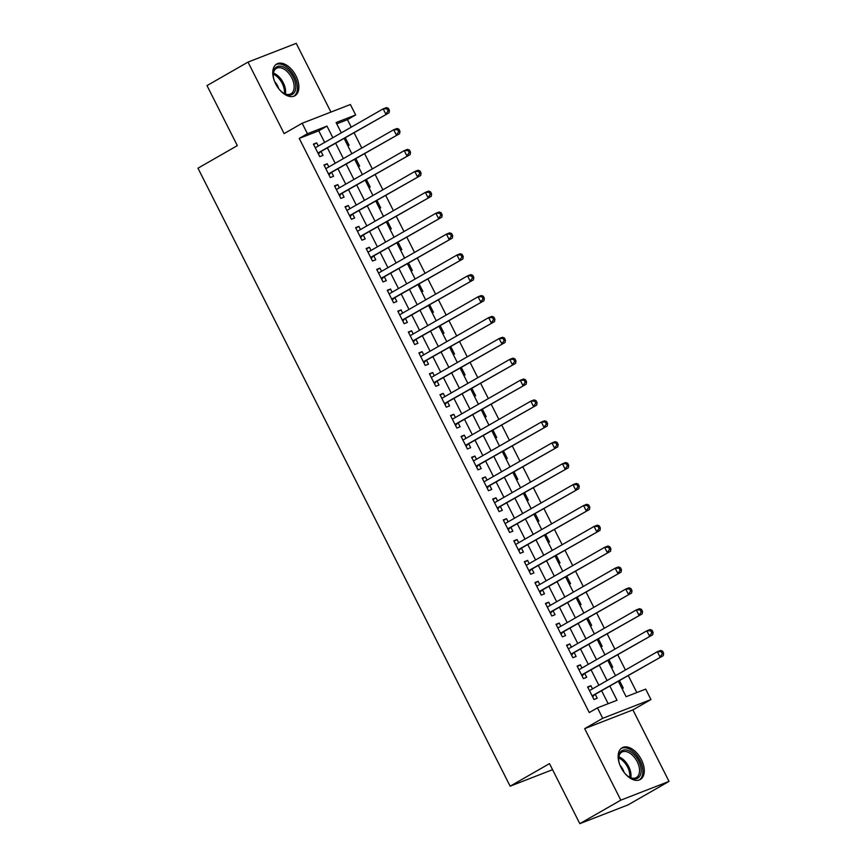 <?xml version="1.0" encoding="UTF-8"?>
<svg xmlns="http://www.w3.org/2000/svg" width="867" height="867" viewBox="0 0 867 867"><rect width="100%" height="100%" fill="white"/><g stroke="black" fill="none" stroke-linecap="round" stroke-linejoin="round"><path stroke-width="1.3" d="M641.374 759.676A18.294 10.827 60.2 0 0 622.116 747.766A18.294 10.827 60.2 0 0 621.054 767.588A18.294 10.827 60.2 0 0 640.312 779.498A18.294 10.827 60.2 0 0 641.374 759.676M295.983 75.917A18.294 10.827 60.2 0 0 276.725 63.995A18.294 10.827 60.2 0 0 275.652 83.817A18.294 10.827 60.2 0 0 294.921 95.738A18.294 10.827 60.2 0 0 295.983 75.917M618.388 681.386L626.126 696.71L645.677 689.113L650.944 699.55L602.728 718.299L597.461 707.862L617.011 700.265L609.924 686.231M632.91 709.889L584.694 728.638L620.815 800.154L579.817 823.65L628.033 804.901L669.031 781.395L632.91 709.889L650.944 699.55M330.934 112.081L296.221 43.35L248.005 62.099L284.127 133.605L302.16 123.266L350.376 104.517L355.654 114.953L336.103 122.561L341.305 132.857M351.243 127.167L347.45 119.657L355.654 114.953M636.833 692.549L628.315 675.686M625.443 669.996L617.77 654.813M614.898 649.123L607.225 633.929M604.353 628.239L596.68 613.056M593.808 607.366L586.135 592.172M583.263 586.482L575.59 571.299M572.719 565.609L565.046 550.415M562.174 544.725L554.501 529.542M551.629 523.852L543.945 508.658M541.073 502.979L533.4 487.785M530.528 482.095L522.855 466.901M519.983 461.222L512.31 446.028M509.438 440.338L501.765 425.144M498.893 419.465L491.221 404.271M488.349 398.582L480.676 383.387M477.804 377.709L470.12 362.514M467.248 356.825L459.575 341.631M456.703 335.952L449.03 320.757M446.158 315.068L438.485 299.874M435.613 294.195L427.94 279.001M425.068 273.311L417.395 258.117M414.524 252.438L406.851 237.244M403.979 231.554L396.295 216.36M393.423 210.681L385.75 195.487M382.878 189.797L375.205 174.603M372.333 168.924L364.66 153.73M361.788 148.04L354.115 132.846M620.815 800.154L669.031 781.395M579.817 823.65L549.494 763.621L510.143 786.185L197.969 168.187L237.33 145.623L207.007 85.605L248.005 62.099M592.497 688.886L590.893 685.699L587.631 686.967L593.96 699.496L597.222 698.228L595.369 694.575M581.952 668.013L580.348 664.816L577.086 666.084L583.415 678.612L586.677 677.344L584.824 673.692M571.407 647.129L569.803 643.943L566.541 645.211L572.87 657.739L576.121 656.471L574.279 652.818M560.862 626.256L559.248 623.059L555.996 624.327L562.325 636.855L565.577 635.587L563.734 631.935M550.317 605.372L548.703 602.186L545.451 603.454L551.78 615.982L555.032 614.714L553.189 611.062M539.773 584.499L538.158 581.302L534.906 582.57L541.225 595.098L544.487 593.83L542.644 590.178M529.228 563.615L527.613 560.429L524.351 561.697L530.68 574.225L533.942 572.957L532.1 569.305M518.672 542.742L517.068 539.545L513.806 540.813L520.135 553.341L523.397 552.073L521.544 548.421M508.127 521.858L506.523 518.672L503.261 519.94L509.59 532.468L512.852 531.2L510.999 527.548M497.582 500.985L495.978 497.799L492.716 499.056L499.045 511.584L502.307 510.316L500.454 506.664M487.037 480.101L485.422 476.915L482.171 478.183L488.5 490.711L491.752 489.443L489.909 485.791M476.492 459.228L474.878 456.042L471.626 457.299L477.955 469.827L481.207 468.559L479.364 464.907M465.947 438.344L464.333 435.158L461.081 436.426L467.4 448.954L470.662 447.686L468.819 444.034M455.403 417.471L453.788 414.285L450.526 415.542L456.855 428.07L460.117 426.802L458.275 423.15M444.858 396.587L443.243 393.401L439.981 394.669L446.31 407.197L449.572 405.929L447.73 402.277M434.302 375.714L432.698 372.528L429.436 373.796L435.765 386.314L439.027 385.046L437.174 381.393M423.757 354.831L422.153 351.644L418.891 352.912L425.22 365.44L428.482 364.173L426.629 360.52M413.212 333.958L411.608 330.771L408.346 332.039L414.675 344.557L417.927 343.299L416.084 339.636M402.667 313.074L401.053 309.887L397.801 311.155L404.13 323.684L407.382 322.416L405.539 318.763M392.122 292.201L390.508 289.014L387.256 290.282L393.585 302.8L396.837 301.543L394.994 297.88M381.578 271.317L379.963 268.131L376.701 269.399L383.03 281.927L386.292 280.659L384.449 277.007M371.033 250.444L369.418 247.258L366.156 248.526L372.485 261.043L375.747 259.786L373.905 256.123M360.477 229.56L358.873 226.374L355.611 227.642L361.94 240.17L365.202 238.902L363.349 235.25M349.932 208.687L348.328 205.501L345.066 206.769L351.395 219.286L354.657 218.029L352.804 214.366M339.387 187.803L337.783 184.617L334.521 185.885L340.85 198.413L344.101 197.145L342.259 193.493M328.842 166.93L327.227 163.744L323.976 165.012L330.305 177.54L333.557 176.272L331.714 172.609M347.819 145.743L349.076 145.255L345.348 137.875M358.364 166.627L359.621 166.128L355.893 158.748M368.908 187.5L370.166 187.012L366.438 179.632M379.453 208.383L380.711 207.885L376.982 200.505M389.998 229.256L391.266 228.769L387.538 221.388M400.543 250.14L401.811 249.642L398.083 242.261M411.088 271.013L412.356 270.526L408.628 263.145M421.644 291.897L422.901 291.399L419.173 284.018M432.189 312.77L433.446 312.283L429.718 304.902M442.734 333.654L443.991 333.156L440.263 325.775M453.278 354.527L454.536 354.039L450.807 346.659M463.823 375.411L465.091 374.912L461.363 367.532M474.368 396.284L475.636 395.796L471.908 388.416M484.913 417.157L486.181 416.669L482.453 409.289M495.469 438.041L496.726 437.553L492.998 430.173M506.014 458.914L507.271 458.426L503.543 451.046M516.559 479.798L517.816 479.31L514.088 471.93M527.103 500.671L528.361 500.183L524.633 492.803M537.648 521.555L538.916 521.067L535.188 513.687M548.193 542.428L549.461 541.94L545.733 534.56M558.738 563.312L560.006 562.824L556.278 555.444M569.283 584.185L570.551 583.697L566.823 576.317M579.839 605.068L581.096 604.581L577.368 597.2M590.384 625.941L591.641 625.454L587.913 618.073M600.929 646.825L602.186 646.338L598.458 638.957M611.473 667.698L612.731 667.211L609.013 659.83M347.45 119.657L336.743 123.818M622.018 688.582L623.286 688.095L619.558 680.714M324.648 142.416L318.785 130.809L299.234 138.406L589.257 712.566L597.461 707.862M608.168 703.701L601.72 690.934M598.848 685.244L591.175 670.05M588.303 664.371L580.63 649.177M577.758 643.487L570.085 628.293M567.213 622.614L559.54 607.42M556.668 601.731L548.984 586.536M546.112 580.857L538.44 565.663M535.568 559.974L527.895 544.79M525.023 539.101L517.35 523.906M514.478 518.217L506.805 503.033M503.933 497.344L496.26 482.15M493.388 476.46L485.715 461.277M482.843 455.587L475.159 440.393M472.287 434.703L464.614 419.52M461.743 413.83L454.07 398.636M451.198 392.957L443.525 377.763M440.653 372.073L432.98 356.879M430.108 351.2L422.435 336.006M419.563 330.316L411.89 315.122M409.018 309.443L401.345 294.249M398.473 288.559L390.789 273.365M387.917 267.686L380.245 252.492M377.373 246.802L369.7 231.608M366.828 225.929L359.155 210.735M356.283 205.045L348.61 189.851M345.738 184.172L338.065 168.978M335.193 163.289L327.52 148.094M318.297 146.046L316.683 142.86L313.431 144.128L319.76 156.656L323.012 155.388L321.169 151.736M510.143 786.185L552.561 769.69M584.694 728.638L602.728 718.299M299.234 138.406L307.438 133.713L302.16 123.266M344.177 138.547L351.85 153.741M354.722 159.42L362.395 174.614M365.267 180.303L372.94 195.498M375.812 201.177L383.496 216.371M386.368 222.06L394.041 237.255M396.913 242.933L404.586 258.128M407.457 263.817L415.13 279.011M418.002 284.69L425.675 299.884M428.547 305.574L436.22 320.768M439.092 326.447L446.765 341.641M449.637 347.331L457.321 362.525M460.193 368.204L467.866 383.398M470.738 389.088L478.411 404.282M481.283 409.961L488.955 425.155M491.827 430.845L499.5 446.039M502.372 451.718L510.045 466.912M512.917 472.602L520.59 487.796M523.462 493.475L531.146 508.669M534.018 514.359L541.691 529.553M544.563 535.232L552.236 550.426M555.108 556.115L562.781 571.31M565.652 576.988L573.325 592.183M576.197 597.872L583.87 613.067M586.742 618.745L594.415 633.94M597.287 639.629L604.971 654.813M607.832 660.502L615.516 675.696M332.841 137.712L326.978 126.105L307.438 133.713M607.052 680.552L599.379 665.357M596.507 659.668L588.823 644.474M585.951 638.795L578.278 623.601M575.406 617.911L567.733 602.717M564.861 597.038L557.188 581.844M554.316 576.154L546.644 560.96M543.772 555.281L536.099 540.087M533.227 534.397L525.554 519.203M522.682 513.524L514.998 498.33M512.126 492.64L504.453 477.446M501.581 471.767L493.908 456.573M491.036 450.883L483.363 435.689M480.491 430.01L472.818 414.816M469.947 409.126L462.274 393.932M459.402 388.253L451.729 373.059M448.857 367.37L441.173 352.175M438.301 346.497L430.628 331.302M427.756 325.613L420.083 310.419M417.211 304.74L409.538 289.545M406.666 283.856L398.993 268.662M396.121 262.983L388.449 247.789M385.577 242.099L377.904 226.916M375.032 221.226L367.359 206.032M364.487 200.342L356.803 185.159M353.931 179.469L346.258 164.275M343.386 158.585L335.713 143.402M318.785 130.809L326.978 126.105M313.659 144.594L316.683 142.86M324.215 165.478L327.227 163.744M334.76 186.351L337.783 184.617M345.304 207.235L348.328 205.501M355.849 228.108L358.873 226.374M366.394 248.992L369.418 247.258M376.939 269.865L379.963 268.131M387.484 290.748L390.508 289.014M398.029 311.621L401.053 309.887M408.585 332.495L411.608 330.771M419.129 353.378L422.153 351.644M429.674 374.251L432.698 372.528M440.219 395.135L443.243 393.401M450.764 416.008L453.788 414.285M461.309 436.892L464.333 435.158M471.854 457.765L474.878 456.042M482.41 478.649L485.422 476.915M492.955 499.522L495.978 497.799M503.499 520.406L506.523 518.672M514.044 541.279L517.068 539.545M524.589 562.163L527.613 560.429M535.134 583.036L538.158 581.302M545.679 603.92L548.703 602.186M556.235 624.793L559.248 623.059M566.78 645.677L569.803 643.943M577.324 666.55L580.348 664.816M587.869 687.433L590.893 685.699M318.016 153.21L389.055 112.818L317.907 153.004M388.113 110.922L385.804 114.086L383.16 108.863L386.422 107.595L388.362 108.321L387.061 108.83L388.113 110.922L389.424 110.412L388.362 108.321M315.274 147.78L383.16 108.863L387.061 108.83M319.858 152.484A2.341 1.886 -111.3 0 0 319.316 152.993L318.503 154.185M315.144 147.531L315.761 147.509M389.055 112.818L389.424 110.412M274.46 81.151A15.834 9.374 -119.8 0 1 273.192 74.725A15.834 9.374 -119.8 0 1 280.605 66.174A15.834 9.374 -119.8 0 1 293.306 77.196A15.834 9.374 -119.8 0 1 294.585 92.119A15.834 9.374 -119.8 0 1 283.877 93.365A15.834 9.374 -119.8 0 1 278.968 89.019M283.487 93.116A14.652 8.681 60.2 0 0 290.976 93.809A14.652 8.681 60.2 0 0 291.832 77.922A14.652 8.681 60.2 0 0 276.4 68.374A14.652 8.681 60.2 0 0 273.213 75.191M278.665 88.618A10.437 6.177 60.2 0 0 277.516 85.692A10.437 6.177 60.2 0 0 274.644 81.617M293.772 96.248A18.174 10.762 60.2 0 0 294.607 76.697A18.174 10.762 60.2 0 0 275.695 64.722M619.862 764.922A15.834 9.374 -119.8 0 1 618.594 758.484A15.834 9.374 -119.8 0 1 619.341 753.889A15.834 9.374 -119.8 0 1 633.961 754.377A15.834 9.374 -119.8 0 1 640.464 774.881A15.834 9.374 -119.8 0 1 629.279 777.125A15.834 9.374 -119.8 0 1 624.37 772.779M628.878 776.875A14.652 8.681 60.2 0 0 636.367 777.569A14.652 8.681 60.2 0 0 638.86 774.567A14.652 8.681 60.2 0 0 634.861 757.899A14.652 8.681 60.2 0 0 621.791 752.133A14.652 8.681 60.2 0 0 619.298 755.135A14.652 8.681 60.2 0 0 618.604 758.95M624.056 772.389A10.437 6.177 60.2 0 0 620.046 765.377M639.163 780.018A18.174 10.762 60.2 0 0 642.024 776.431A18.174 10.762 60.2 0 0 637.202 755.937A18.174 10.762 60.2 0 0 621.086 748.492M328.56 174.083L399.6 133.702L328.452 173.877M398.668 131.795L396.349 134.959L393.705 129.747L396.967 128.479L398.918 129.205L397.606 129.703L398.668 131.795L399.969 131.285L398.918 129.205M325.819 168.664L393.705 129.747L397.606 129.703M330.403 173.367A2.341 1.886 -111.3 0 0 329.861 173.866L329.048 175.058M325.699 168.415L326.306 168.382M399.6 133.702L399.969 131.285M339.105 194.967L410.145 154.575L339.008 194.761M409.213 152.679L406.894 155.843L404.26 150.62L407.512 149.352L409.462 150.078L408.151 150.587L409.213 152.679L410.514 152.169L409.462 150.078M336.363 189.537L404.26 150.62L408.151 150.587M340.948 194.241A2.341 1.886 -111.3 0 0 340.417 194.75L339.593 195.942M336.244 189.288L336.851 189.266M410.145 154.575L410.514 152.169M349.65 215.84L420.701 175.448L349.553 215.634M419.758 173.552L417.439 176.716L414.805 171.503L418.057 170.235L420.007 170.962L418.707 171.46L419.758 173.552L421.059 173.042L420.007 170.962M346.908 210.421L414.805 171.503L418.707 171.46M351.493 215.124A2.341 1.886 -111.3 0 0 350.962 215.623L350.149 216.815M346.789 210.172L347.396 210.139M420.701 175.448L421.059 173.042M360.195 236.713L431.246 196.332L360.098 236.518M430.303 194.436L427.984 197.6L425.35 192.376L428.601 191.108L430.552 191.835L429.252 192.344L430.303 194.436L431.603 193.926L430.552 191.835M357.464 231.294L425.35 192.376L429.252 192.344M362.038 235.997A2.341 1.886 -111.3 0 0 361.506 236.507L360.694 237.699M357.334 231.045L357.941 231.023M431.246 196.332L431.603 193.926M370.74 257.597L441.791 217.205L370.642 257.391M440.848 215.309L438.529 218.473L435.895 213.26L439.157 211.992L441.097 212.718L439.797 213.217L440.848 215.309L442.148 214.799L441.097 212.718M368.009 252.178L435.895 213.26L439.797 213.217M372.582 256.881A2.341 1.886 -111.3 0 0 372.051 257.38L371.239 258.572M367.879 251.929L368.486 251.896M441.791 217.205L442.148 214.799M381.285 278.47L452.336 238.089L381.187 278.274M451.393 236.192L449.073 239.357L446.44 234.133L449.702 232.865L451.642 233.591L450.341 234.101L451.393 236.192L452.704 235.683L451.642 233.591M378.554 273.051L446.44 234.133L450.341 234.101M383.138 277.754A2.341 1.886 -111.3 0 0 382.596 278.264L381.783 279.456M378.424 272.802L379.031 272.78M452.336 238.089L452.704 235.683M391.841 299.353L462.88 258.962L391.732 299.148M461.938 257.065L459.629 260.23L456.985 255.017L460.247 253.749L462.187 254.475L460.886 254.974L461.938 257.065L463.249 256.556L462.187 254.475M389.099 293.935L456.985 255.017L460.886 254.974M393.683 298.638A2.341 1.886 -111.3 0 0 393.141 299.137L392.328 300.329M388.969 293.685L389.586 293.653M462.88 258.962L463.249 256.556M402.386 320.226L473.425 279.846L402.277 320.031M472.493 277.949L470.174 281.114L467.53 275.89L470.792 274.622L472.743 275.348L471.431 275.858L472.493 277.949L473.794 277.44L472.743 275.348M399.644 314.808L467.53 275.89L471.431 275.858M404.228 319.511A2.341 1.886 -111.3 0 0 403.686 320.021L402.873 321.213M399.524 314.558L400.131 314.537M473.425 279.846L473.794 277.44M412.93 341.11L483.97 300.719L412.822 340.904M483.038 298.822L480.719 301.987L478.085 296.774L481.337 295.506L483.287 296.232L481.976 296.731L483.038 298.822L484.339 298.313L483.287 296.232M410.189 335.692L478.085 296.774L481.976 296.731M414.773 340.395A2.341 1.886 -111.3 0 0 414.242 340.894L413.418 342.086M410.069 335.442L410.676 335.41M483.97 300.719L484.339 298.313M423.475 361.983L494.526 321.603L423.378 361.788M493.583 319.695L491.264 322.871L488.63 317.647L491.882 316.379L493.832 317.105L492.532 317.615L493.583 319.695L494.884 319.197L493.832 317.105M420.733 356.565L488.63 317.647L492.532 317.615M425.318 361.268A2.341 1.886 -111.3 0 0 424.787 361.777L423.974 362.97M420.614 356.315L421.221 356.294M494.526 321.603L494.884 319.197M434.02 382.867L505.071 342.476L433.923 382.661M504.128 340.579L501.809 343.744L499.175 338.531L502.427 337.263L504.377 337.989L503.077 338.488L504.128 340.579L505.428 340.07L504.377 337.989M431.278 377.448L499.175 338.531L503.077 338.488M435.863 382.152A2.341 1.886 -111.3 0 0 435.332 382.65L434.519 383.843M431.159 377.199L431.766 377.167M505.071 342.476L505.428 340.07M444.565 403.74L515.616 363.36L444.468 403.545M514.673 361.452L512.354 364.628L509.72 359.404L512.982 358.136L514.922 358.862L513.622 359.372L514.673 361.452L515.973 360.954L514.922 358.862M441.834 398.321L509.72 359.404L513.622 359.372M446.407 403.025A2.341 1.886 -111.3 0 0 445.876 403.534L445.064 404.726M441.704 398.072L442.311 398.051M515.616 363.36L515.973 360.954M455.11 424.624L526.161 384.233L455.012 424.418M525.218 382.336L522.899 385.501L520.265 380.288L523.527 379.02L525.467 379.746L524.167 380.245L525.218 382.336L526.529 381.827L525.467 379.746M452.379 419.205L520.265 380.288L524.167 380.245M456.963 423.909A2.341 1.886 -111.3 0 0 456.421 424.407L455.608 425.599M452.249 418.956L452.856 418.924M526.161 384.233L526.529 381.827M465.666 445.497L536.706 405.117L465.557 445.302M535.763 403.209L533.454 406.385L530.81 401.161L534.072 399.893L536.012 400.619L534.711 401.128L535.763 403.209L537.074 402.711L536.012 400.619M462.924 440.078L530.81 401.161L534.711 401.128M467.508 444.782A2.341 1.886 -111.3 0 0 466.966 445.291L466.153 446.483M462.794 439.829L463.412 439.797M536.706 405.117L537.074 402.711M476.211 466.381L547.25 425.99L476.102 466.175M546.318 424.093L543.999 427.258L541.355 422.045L544.617 420.777L546.557 421.503L545.256 422.001L546.318 424.093L547.619 423.584L546.557 421.503M473.469 460.962L541.355 422.045L545.256 422.001M478.053 465.666A2.341 1.886 -111.3 0 0 477.511 466.164L476.698 467.356M473.339 460.713L473.956 460.68M547.25 425.99L547.619 423.584M486.755 487.254L557.795 446.873L486.647 487.059M556.863 444.966L554.544 448.141L551.911 442.918L555.162 441.65L557.113 442.376L555.801 442.885L556.863 444.966L558.164 444.468L557.113 442.376M484.014 481.835L551.911 442.918L555.801 442.885M488.598 486.539A2.341 1.886 -111.3 0 0 488.067 487.037L487.243 488.24M483.894 481.586L484.501 481.553M557.795 446.873L558.164 444.468M497.3 508.138L568.351 467.747L497.203 507.932M567.408 465.85L565.089 469.014L562.455 463.802L565.707 462.534L567.657 463.249L566.357 463.758L567.408 465.85L568.709 465.341L567.657 463.249M494.558 502.719L562.455 463.802L566.357 463.758M499.143 507.423A2.341 1.886 -111.3 0 0 498.612 507.921L497.799 509.113M494.439 502.47L495.046 502.437M568.351 467.747L568.709 465.341M507.845 529.011L578.896 488.63L507.748 528.816M577.953 486.723L575.634 489.898L573 484.675L576.252 483.407L578.202 484.133L576.902 484.642L577.953 486.723L579.254 486.224L578.202 484.133M505.103 523.592L573 484.675L576.902 484.642M509.688 528.296A2.341 1.886 -111.3 0 0 509.157 528.794L508.344 529.997M504.984 523.343L505.591 523.31M578.896 488.63L579.254 486.224M518.39 549.895L589.441 509.503L518.293 549.689M588.498 507.607L586.179 510.771L583.545 505.559L586.807 504.291L588.747 505.006L587.447 505.515L588.498 507.607L589.798 507.097L588.747 505.006M515.659 544.476L583.545 505.559L587.447 505.515M520.233 549.179A2.341 1.886 -111.3 0 0 519.701 549.678L518.889 550.87M515.529 544.227L516.136 544.194M589.441 509.503L589.798 507.097M528.935 570.768L599.986 530.387L528.837 570.573M599.043 528.48L596.724 531.655L594.09 526.432L597.352 525.164L599.292 525.89L597.992 526.399L599.043 528.48L600.343 527.981L599.292 525.89M526.204 565.349L594.09 526.432L597.992 526.399M530.788 570.053A2.341 1.886 -111.3 0 0 530.246 570.551L529.434 571.743M526.074 565.1L526.681 565.067M599.986 530.387L600.343 527.981M539.491 591.652L610.531 551.26L539.382 591.446M609.588 549.364L607.268 552.528L604.635 547.315L607.897 546.047L609.837 546.763L608.536 547.272L609.588 549.364L610.899 548.854L609.837 546.763M536.749 586.233L604.635 547.315L608.536 547.272M541.333 590.936A2.341 1.886 -111.3 0 0 540.791 591.435L539.978 592.627M536.619 585.984L537.237 585.951M610.531 551.26L610.899 548.854M550.036 612.525L621.075 572.144L549.927 612.33M620.143 570.237L617.824 573.412L615.18 568.188L618.442 566.92L620.382 567.647L619.081 568.156L620.143 570.237L621.444 569.738L620.382 567.647M547.294 607.106L615.18 568.188L619.081 568.156M551.878 611.809A2.341 1.886 -111.3 0 0 551.336 612.308L550.523 613.5M547.164 606.857L547.781 606.824M621.075 572.144L621.444 569.738M560.581 633.409L631.62 593.017L560.472 633.203M630.688 591.121L628.369 594.285L625.725 589.072L628.987 587.804L630.938 588.52L629.626 589.029L630.688 591.121L631.989 590.611L630.938 588.52M557.839 627.979L625.725 589.072L629.626 589.029M562.423 632.693A2.341 1.886 -111.3 0 0 561.892 633.192L561.068 634.384M557.719 627.741L558.326 627.708M631.62 593.017L631.989 590.611M571.125 654.282L642.176 613.901L571.028 654.086M641.233 611.994L638.914 615.169L636.28 609.945L639.532 608.677L641.482 609.403L640.171 609.913L641.233 611.994L642.534 611.495L641.482 609.403M568.384 648.863L636.28 609.945L640.171 609.913M572.968 653.566A2.341 1.886 -111.3 0 0 572.437 654.065L571.624 655.257M568.264 648.614L568.871 648.581M642.176 613.901L642.534 611.495M581.67 675.165L652.721 634.774L581.573 674.959M651.778 632.877L649.459 636.042L646.825 630.829L650.077 629.561L652.027 630.276L650.727 630.786L651.778 632.877L653.079 632.368L652.027 630.276M578.928 669.736L646.825 630.829L650.727 630.786M583.513 674.45A2.341 1.886 -111.3 0 0 582.982 674.949L582.169 676.141M578.809 669.497L579.416 669.465M652.721 634.774L653.079 632.368M592.215 696.038L663.266 655.658L592.118 695.843M662.323 653.751L660.004 656.926L657.37 651.702L660.632 650.434L662.572 651.16L661.272 651.67L662.323 653.751L663.623 653.252L662.572 651.16M589.484 690.62L657.37 651.702L661.272 651.67M594.058 695.323A2.341 1.886 -111.3 0 0 593.527 695.822L592.714 697.014M589.354 690.37L589.961 690.338M663.266 655.658L663.623 653.252M318.135 153.448L319.316 152.993M273.408 73.066A14.652 8.681 -119.8 0 1 283.292 82.82A14.652 8.681 -119.8 0 1 285.416 94.004M284.365 93.571A14.175 8.388 60.2 0 0 282.208 83.384A14.175 8.388 60.2 0 0 273.257 74.194M618.81 756.837A14.652 8.681 -119.8 0 1 630.808 777.775M629.767 777.341A14.175 8.388 60.2 0 0 618.648 757.953M328.68 174.332L329.861 173.866M339.225 195.205L340.417 194.75M349.78 216.089L350.962 215.623M360.325 236.962L361.506 236.507M370.87 257.846L372.051 257.38M381.415 278.719L382.596 278.264M391.96 299.603L393.141 299.137M402.505 320.476L403.686 320.021M413.05 341.36L414.242 340.894M423.595 362.233L424.787 361.777M434.15 383.116L435.332 382.65M444.695 403.989L445.876 403.534M455.24 424.873L456.421 424.407M465.785 445.746L466.966 445.291M476.33 466.619L477.511 466.164M486.875 487.503L488.067 487.037M497.42 508.376L498.612 507.921M507.975 529.26L509.157 528.794M518.52 550.133L519.701 549.678M529.065 571.017L530.246 570.551M539.61 591.89L540.791 591.435M550.155 612.774L551.336 612.308M560.7 633.647L561.892 633.192M571.245 654.531L572.437 654.065M581.8 675.404L582.982 674.949M592.345 696.288L593.527 695.822"/></g></svg>
